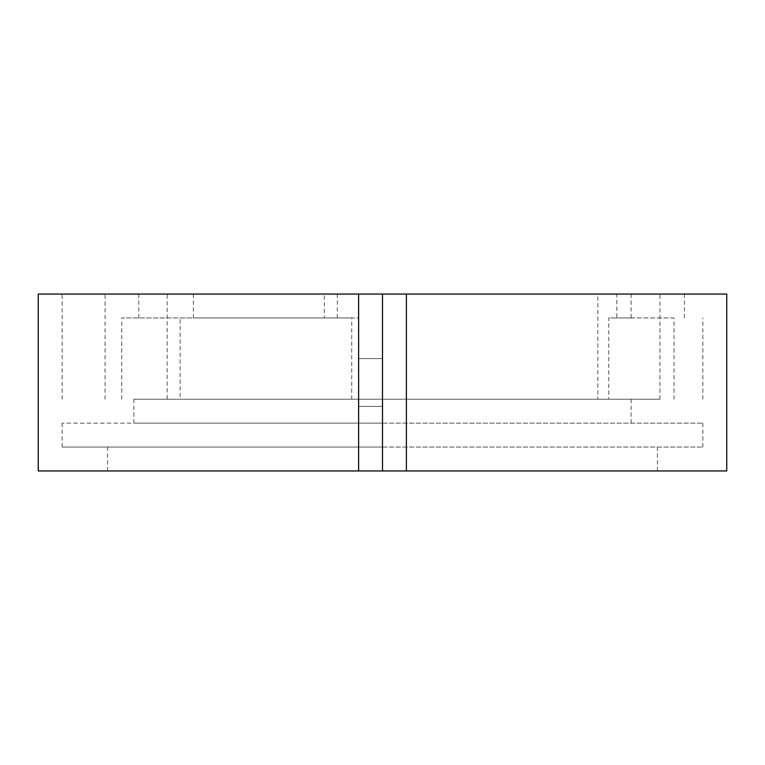 <?xml version="1.0" encoding="UTF-8"?>
<svg xmlns="http://www.w3.org/2000/svg" width="765" height="765" viewBox="0 0 765 765"><rect width="100%" height="100%" fill="white"/><g stroke="black" fill="none" stroke-linecap="round" stroke-linejoin="round"><path stroke-width="0.57" stroke-dasharray="3.83 2.87" d="M726.75 294.047L406.378 294.047L406.378 470.953L657.422 470.953L382.5 470.953L382.5 399.234L382.5 447.047L107.578 447.047L382.5 447.047L382.5 423.141L62.156 423.141L382.5 423.141L382.5 447.047L62.156 447.047L382.5 447.047L382.5 470.953L382.5 447.047L382.5 470.953L107.578 470.953L382.5 470.953L382.5 294.047L358.622 294.047L358.622 470.953L382.5 470.953L382.5 294.047L382.5 399.234L180.119 399.234L180.119 317.953L337.327 317.953L324.293 317.953L324.293 294.047L382.5 294.047L382.5 423.141L133.875 423.141L382.5 423.141L382.5 294.047L62.156 294.047L167.181 294.047L167.181 399.234L133.875 399.234L358.622 399.234L358.622 317.953L193.354 317.953L193.354 294.047M167.181 294.047L324.293 294.047M337.327 317.953L337.327 294.047M597.819 399.234L382.5 399.234L382.5 294.047L659.927 294.047L597.819 294.047L597.819 399.234L659.927 399.234L180.119 399.234M121.74 399.234L121.74 317.953L180.119 317.953M324.293 317.953L121.74 317.953M38.25 470.953L358.622 470.953L358.622 294.047L38.25 294.047M167.181 399.234L358.622 399.234M351.737 399.234L351.737 317.953L358.622 317.953M193.354 317.953L351.737 317.953M138.8 317.953L138.8 294.047M105.073 399.234L105.073 294.047M382.5 382.5L382.5 406.406L382.5 382.5M358.622 382.5L358.622 358.594L358.622 382.5M358.622 294.047L358.622 470.953M659.927 399.234L659.927 294.047M597.819 294.047L382.5 294.047L406.378 294.047L406.378 470.953L406.378 294.047M382.5 423.141L702.844 423.141L382.5 423.141M608.758 399.234L382.5 399.234L631.125 399.234L608.758 399.234L608.758 317.953L631.125 317.953L616.819 317.953L616.819 294.047M406.378 382.5L406.378 406.406L406.378 382.5M406.378 470.953L726.75 470.953M382.5 447.047L702.844 447.047L382.5 447.047M674.022 399.234L674.022 317.953L608.758 317.953M616.819 317.953L674.022 317.953M684.407 317.953L684.407 294.047M133.875 423.141L133.875 399.234M62.156 399.234L62.156 294.047M382.5 358.594L358.622 358.594L382.5 358.594M382.5 406.406L358.622 406.406L382.5 406.406M62.156 423.141L62.156 447.047M107.578 447.047L107.578 470.953M631.125 423.141L631.125 399.234M631.125 317.953L631.125 294.047M702.844 423.141L702.844 447.047M657.422 447.047L657.422 470.953M702.844 399.234L702.844 317.953"/><path stroke-width="1.15" d="M38.25 294.047L382.5 294.047L382.5 470.953L38.25 470.953L38.25 294.047M358.622 294.047L358.622 470.953M406.378 294.047L382.5 294.047L382.5 470.953L726.75 470.953L726.75 294.047L406.378 294.047L406.378 470.953"/></g></svg>
